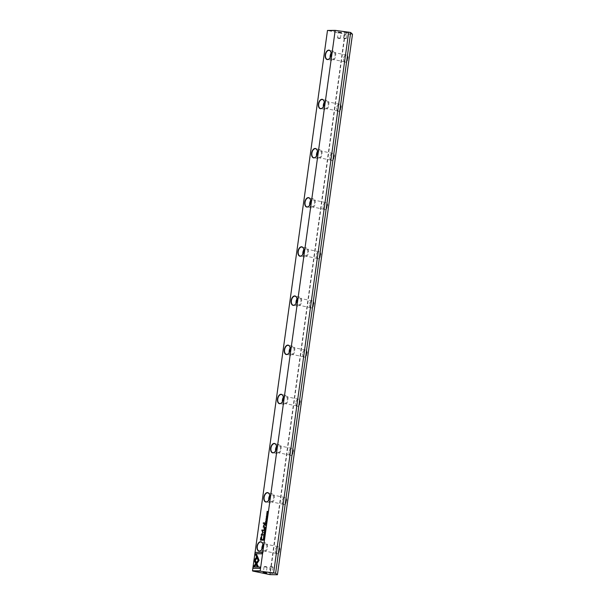 <?xml version="1.0" encoding="UTF-8"?>
<svg xmlns="http://www.w3.org/2000/svg" width="605" height="605" viewBox="0 0 605 605"><rect width="100%" height="100%" fill="white"/><g stroke="black" fill="none" stroke-linecap="round" stroke-linejoin="round"><path stroke-width="0.45" stroke-dasharray="3.02 2.27" d="M343.784 37.858L346.446 38.304L343.784 37.858M344.313 38.425L345.629 38.659L344.313 38.425M344.532 32.451L347.194 32.897L344.532 32.451M347.353 32.526L343.814 31.944L347.353 32.526M337.802 37.76L340.456 38.206L337.802 37.76M338.324 38.327L339.647 38.561L338.324 38.327M338.55 32.352L341.205 32.799L338.55 32.352M341.364 32.428L337.824 31.846L341.364 32.428M266.003 572.64L263.341 572.186L266.003 572.64M271.985 572.738L269.331 572.285L271.985 572.738M266.752 567.233L264.09 566.779L266.752 567.233M266.223 566.666L264.907 566.431L266.223 566.666M272.742 567.331L270.08 566.877L272.742 567.331M272.212 566.764L270.889 566.53L272.212 566.764M347.762 58.534A3.486 2.072 101.8 0 1 345.19 61.944A3.486 2.072 101.8 0 1 344.956 61.914A3.486 2.072 101.8 0 1 343.693 60.492A3.486 2.072 101.8 0 1 343.572 58.466A3.486 2.072 101.8 0 1 344.653 55.887A3.486 2.072 101.8 0 1 346.151 55.063A3.486 2.072 101.8 0 1 346.378 55.085A3.486 2.072 101.8 0 1 347.762 58.534M345.311 62.156A3.675 2.186 -78.2 0 0 348.026 58.572A3.675 2.186 -78.2 0 0 346.317 54.904A3.675 2.186 -78.2 0 0 344.744 55.773A3.675 2.186 -78.2 0 0 343.738 60.629A3.675 2.186 -78.2 0 0 345.311 62.156M329.596 58.398A4.613 2.738 -78.2 0 0 329.642 58.345A4.613 2.738 -78.2 0 0 331.064 54.934A4.613 2.738 -78.2 0 0 330.905 52.249A4.613 2.738 -78.2 0 0 330.89 52.189M340.94 107.698A3.486 2.072 101.8 0 1 338.369 111.108A3.486 2.072 101.8 0 1 338.135 111.078A3.486 2.072 101.8 0 1 336.872 109.656A3.486 2.072 101.8 0 1 336.751 107.629A3.486 2.072 101.8 0 1 337.832 105.051A3.486 2.072 101.8 0 1 339.322 104.219A3.486 2.072 101.8 0 1 339.556 104.249A3.486 2.072 101.8 0 1 340.94 107.698M338.49 111.32A3.675 2.186 -78.2 0 0 341.205 107.728A3.675 2.186 -78.2 0 0 339.496 104.068A3.675 2.186 -78.2 0 0 337.923 104.937A3.675 2.186 -78.2 0 0 336.917 109.792A3.675 2.186 -78.2 0 0 338.49 111.32M322.775 107.561A4.613 2.738 -78.2 0 0 322.82 107.508A4.613 2.738 -78.2 0 0 324.242 104.098A4.613 2.738 -78.2 0 0 324.083 101.413A4.613 2.738 -78.2 0 0 324.068 101.345M334.119 156.861A3.486 2.072 101.8 0 1 331.548 160.264A3.486 2.072 101.8 0 1 331.313 160.242A3.486 2.072 101.8 0 1 330.05 158.82A3.486 2.072 101.8 0 1 329.929 156.793A3.486 2.072 101.8 0 1 331.011 154.207A3.486 2.072 101.8 0 1 332.5 153.383A3.486 2.072 101.8 0 1 332.735 153.413A3.486 2.072 101.8 0 1 334.119 156.861M331.669 160.484A3.675 2.186 -78.2 0 0 334.384 156.892A3.675 2.186 -78.2 0 0 332.674 153.231A3.675 2.186 -78.2 0 0 331.101 154.101A3.675 2.186 -78.2 0 0 330.088 158.956A3.675 2.186 -78.2 0 0 331.669 160.484M315.954 156.725A4.613 2.738 -78.2 0 0 315.999 156.672A4.613 2.738 -78.2 0 0 317.421 153.254A4.613 2.738 -78.2 0 0 317.262 150.577A4.613 2.738 -78.2 0 0 317.247 150.509M327.297 206.025A3.486 2.072 101.8 0 1 324.726 209.428A3.486 2.072 101.8 0 1 324.492 209.406A3.486 2.072 101.8 0 1 323.229 207.984A3.486 2.072 101.8 0 1 323.108 205.95A3.486 2.072 101.8 0 1 324.189 203.371A3.486 2.072 101.8 0 1 325.679 202.546A3.486 2.072 101.8 0 1 325.913 202.569A3.486 2.072 101.8 0 1 327.297 206.025M324.847 209.648A3.675 2.186 -78.2 0 0 327.562 206.055A3.675 2.186 -78.2 0 0 325.853 202.395A3.675 2.186 -78.2 0 0 324.28 203.265A3.675 2.186 -78.2 0 0 323.267 208.12A3.675 2.186 -78.2 0 0 324.847 209.648M309.132 205.881A4.613 2.738 -78.2 0 0 309.178 205.829A4.613 2.738 -78.2 0 0 310.599 202.418A4.613 2.738 -78.2 0 0 310.441 199.741A4.613 2.738 -78.2 0 0 310.418 199.673M320.476 255.181A3.486 2.072 101.8 0 1 317.905 258.592A3.486 2.072 101.8 0 1 317.67 258.562A3.486 2.072 101.8 0 1 316.407 257.14A3.486 2.072 101.8 0 1 316.286 255.113A3.486 2.072 101.8 0 1 317.368 252.535A3.486 2.072 101.8 0 1 318.858 251.71A3.486 2.072 101.8 0 1 319.092 251.733A3.486 2.072 101.8 0 1 320.476 255.181M318.026 258.804A3.675 2.186 -78.2 0 0 320.741 255.219A3.675 2.186 -78.2 0 0 319.032 251.551A3.675 2.186 -78.2 0 0 317.459 252.421A3.675 2.186 -78.2 0 0 316.445 257.284A3.675 2.186 -78.2 0 0 318.026 258.804M302.311 255.045A4.613 2.738 -78.2 0 0 302.356 254.992A4.613 2.738 -78.2 0 0 303.778 251.582A4.613 2.738 -78.2 0 0 303.619 248.905A4.613 2.738 -78.2 0 0 303.597 248.837M313.655 304.345A3.486 2.072 101.8 0 1 311.083 307.756A3.486 2.072 101.8 0 1 310.849 307.726A3.486 2.072 101.8 0 1 309.586 306.304A3.486 2.072 101.8 0 1 309.465 304.277A3.486 2.072 101.8 0 1 310.546 301.698A3.486 2.072 101.8 0 1 312.036 300.874A3.486 2.072 101.8 0 1 312.271 300.897A3.486 2.072 101.8 0 1 313.655 304.345M311.204 307.968A3.675 2.186 -78.2 0 0 313.912 304.375A3.675 2.186 -78.2 0 0 312.21 300.715A3.675 2.186 -78.2 0 0 310.637 301.585A3.675 2.186 -78.2 0 0 309.624 306.44A3.675 2.186 -78.2 0 0 311.204 307.968M295.482 304.209A4.613 2.738 -78.2 0 0 295.535 304.156A4.613 2.738 -78.2 0 0 296.957 300.745A4.613 2.738 -78.2 0 0 296.798 298.061A4.613 2.738 -78.2 0 0 296.775 297.993M306.833 353.509A3.486 2.072 101.8 0 1 304.262 356.912A3.486 2.072 101.8 0 1 304.028 356.889A3.486 2.072 101.8 0 1 302.765 355.468A3.486 2.072 101.8 0 1 302.644 353.441A3.486 2.072 101.8 0 1 303.725 350.855A3.486 2.072 101.8 0 1 305.215 350.03A3.486 2.072 101.8 0 1 305.449 350.061A3.486 2.072 101.8 0 1 306.833 353.509M304.383 357.132A3.675 2.186 -78.2 0 0 307.09 353.539A3.675 2.186 -78.2 0 0 305.389 349.879A3.675 2.186 -78.2 0 0 303.816 350.749A3.675 2.186 -78.2 0 0 302.802 355.604A3.675 2.186 -78.2 0 0 304.383 357.132M288.661 353.373A4.613 2.738 -78.2 0 0 288.714 353.32A4.613 2.738 -78.2 0 0 290.135 349.909A4.613 2.738 -78.2 0 0 289.976 347.225A4.613 2.738 -78.2 0 0 289.954 347.157M300.012 402.673A3.486 2.072 101.8 0 1 297.441 406.076A3.486 2.072 101.8 0 1 297.206 406.053A3.486 2.072 101.8 0 1 295.943 404.632A3.486 2.072 101.8 0 1 295.822 402.605A3.486 2.072 101.8 0 1 296.896 400.018A3.486 2.072 101.8 0 1 298.394 399.194A3.486 2.072 101.8 0 1 298.628 399.217A3.486 2.072 101.8 0 1 300.012 402.673M297.562 406.295A3.675 2.186 -78.2 0 0 300.269 402.703A3.675 2.186 -78.2 0 0 298.567 399.043A3.675 2.186 -78.2 0 0 296.995 399.913A3.675 2.186 -78.2 0 0 295.981 404.768A3.675 2.186 -78.2 0 0 297.562 406.295M281.839 402.537A4.613 2.738 -78.2 0 0 281.885 402.476A4.613 2.738 -78.2 0 0 283.314 399.066A4.613 2.738 -78.2 0 0 283.155 396.388A4.613 2.738 -78.2 0 0 283.132 396.32M293.191 451.829A3.486 2.072 101.8 0 1 290.619 455.24A3.486 2.072 101.8 0 1 290.385 455.217A3.486 2.072 101.8 0 1 289.122 453.795A3.486 2.072 101.8 0 1 289.001 451.761A3.486 2.072 101.8 0 1 290.075 449.182A3.486 2.072 101.8 0 1 291.572 448.358A3.486 2.072 101.8 0 1 291.807 448.381A3.486 2.072 101.8 0 1 293.191 451.829M290.74 455.452A3.675 2.186 -78.2 0 0 293.448 451.867A3.675 2.186 -78.2 0 0 291.746 448.207A3.675 2.186 -78.2 0 0 290.173 449.069A3.675 2.186 -78.2 0 0 289.16 453.931A3.675 2.186 -78.2 0 0 290.74 455.452M275.018 451.693A4.613 2.738 -78.2 0 0 275.063 451.64A4.613 2.738 -78.2 0 0 276.493 448.229A4.613 2.738 -78.2 0 0 276.334 445.552A4.613 2.738 -78.2 0 0 276.311 445.484M286.369 500.993A3.486 2.072 101.8 0 1 283.798 504.404A3.486 2.072 101.8 0 1 283.563 504.373A3.486 2.072 101.8 0 1 282.301 502.952A3.486 2.072 101.8 0 1 282.18 500.925A3.486 2.072 101.8 0 1 283.253 498.346A3.486 2.072 101.8 0 1 284.751 497.522A3.486 2.072 101.8 0 1 284.985 497.544A3.486 2.072 101.8 0 1 286.369 500.993M283.919 504.615A3.675 2.186 -78.2 0 0 286.626 501.031A3.675 2.186 -78.2 0 0 284.925 497.363A3.675 2.186 -78.2 0 0 283.352 498.233A3.675 2.186 -78.2 0 0 282.338 503.095A3.675 2.186 -78.2 0 0 283.919 504.615M268.196 500.857A4.613 2.738 -78.2 0 0 268.242 500.804A4.613 2.738 -78.2 0 0 269.671 497.393A4.613 2.738 -78.2 0 0 269.512 494.708A4.613 2.738 -78.2 0 0 269.49 494.648M330.141 57.588A4.613 2.738 -78.2 0 0 332.001 60.364A4.613 2.738 -78.2 0 0 335.707 55.902A4.613 2.738 -78.2 0 0 333.877 51.342A4.613 2.738 -78.2 0 0 331.071 53.149M323.32 106.752A4.613 2.738 -78.2 0 0 325.18 109.528A4.613 2.738 -78.2 0 0 328.886 105.058A4.613 2.738 -78.2 0 0 327.055 100.498A4.613 2.738 -78.2 0 0 324.25 102.305M316.498 155.916A4.613 2.738 -78.2 0 0 318.359 158.691A4.613 2.738 -78.2 0 0 322.064 154.222A4.613 2.738 -78.2 0 0 320.234 149.662A4.613 2.738 -78.2 0 0 317.428 151.469M309.677 205.072A4.613 2.738 -78.2 0 0 311.537 207.855A4.613 2.738 -78.2 0 0 315.243 203.386A4.613 2.738 -78.2 0 0 313.413 198.826A4.613 2.738 -78.2 0 0 310.599 200.633M302.855 254.236A4.613 2.738 -78.2 0 0 304.716 257.012A4.613 2.738 -78.2 0 0 308.421 252.55A4.613 2.738 -78.2 0 0 306.591 247.989A4.613 2.738 -78.2 0 0 303.778 249.797M296.034 303.4A4.613 2.738 -78.2 0 0 297.894 306.175A4.613 2.738 -78.2 0 0 301.6 301.706A4.613 2.738 -78.2 0 0 299.77 297.153A4.613 2.738 -78.2 0 0 296.957 298.961M289.213 352.564A4.613 2.738 -78.2 0 0 291.073 355.339A4.613 2.738 -78.2 0 0 294.779 350.87A4.613 2.738 -78.2 0 0 292.949 346.31A4.613 2.738 -78.2 0 0 290.135 348.117M282.391 401.728A4.613 2.738 -78.2 0 0 284.244 404.503A4.613 2.738 -78.2 0 0 287.957 400.034A4.613 2.738 -78.2 0 0 286.127 395.473A4.613 2.738 -78.2 0 0 283.314 397.281M275.57 450.884A4.613 2.738 -78.2 0 0 277.423 453.667A4.613 2.738 -78.2 0 0 281.136 449.197A4.613 2.738 -78.2 0 0 279.306 444.637A4.613 2.738 -78.2 0 0 276.493 446.445M268.749 500.048A4.613 2.738 -78.2 0 0 270.601 502.823A4.613 2.738 -78.2 0 0 274.315 498.361A4.613 2.738 -78.2 0 0 272.484 493.801A4.613 2.738 -78.2 0 0 269.671 495.608M279.548 550.157A3.486 2.072 101.8 0 1 276.977 553.567A3.486 2.072 101.8 0 1 276.742 553.537A3.486 2.072 101.8 0 1 275.479 552.115A3.486 2.072 101.8 0 1 275.358 550.089A3.486 2.072 101.8 0 1 276.432 547.51A3.486 2.072 101.8 0 1 277.929 546.678A3.486 2.072 101.8 0 1 278.164 546.708A3.486 2.072 101.8 0 1 279.548 550.157M277.098 553.779A3.675 2.186 -78.2 0 0 279.805 550.187A3.675 2.186 -78.2 0 0 278.103 546.527A3.675 2.186 -78.2 0 0 276.53 547.396A3.675 2.186 -78.2 0 0 275.517 552.252A3.675 2.186 -78.2 0 0 277.098 553.779M261.375 550.021A4.613 2.738 -78.2 0 0 261.421 549.968A4.613 2.738 -78.2 0 0 262.85 546.557A4.613 2.738 -78.2 0 0 262.691 543.872A4.613 2.738 -78.2 0 0 262.668 543.804M261.927 549.211A4.613 2.738 -78.2 0 0 263.78 551.987A4.613 2.738 -78.2 0 0 267.493 547.517A4.613 2.738 -78.2 0 0 265.663 542.957A4.613 2.738 -78.2 0 0 262.85 544.765M262.797 546.633A3.486 2.072 101.8 0 1 265.429 544.061A3.486 2.072 101.8 0 1 266.82 547.51A3.486 2.072 101.8 0 1 264.014 550.89A3.486 2.072 101.8 0 1 262.623 547.48M269.618 497.469A3.486 2.072 101.8 0 1 272.25 494.898A3.486 2.072 101.8 0 1 273.641 498.346A3.486 2.072 101.8 0 1 270.836 501.727A3.486 2.072 101.8 0 1 269.444 498.316M276.44 448.313A3.486 2.072 101.8 0 1 279.079 445.734A3.486 2.072 101.8 0 1 280.463 449.182A3.486 2.072 101.8 0 1 277.657 452.563A3.486 2.072 101.8 0 1 276.266 449.152M283.261 399.149A3.486 2.072 101.8 0 1 285.9 396.57A3.486 2.072 101.8 0 1 287.284 400.026A3.486 2.072 101.8 0 1 284.479 403.406A3.486 2.072 101.8 0 1 283.087 399.988M290.082 349.985A3.486 2.072 101.8 0 1 292.722 347.414A3.486 2.072 101.8 0 1 294.106 350.862A3.486 2.072 101.8 0 1 291.3 354.243A3.486 2.072 101.8 0 1 289.908 350.832M296.904 300.821A3.486 2.072 101.8 0 1 299.543 298.25A3.486 2.072 101.8 0 1 300.927 301.698A3.486 2.072 101.8 0 1 298.121 305.079A3.486 2.072 101.8 0 1 296.73 301.668M303.725 251.665A3.486 2.072 101.8 0 1 306.364 249.086A3.486 2.072 101.8 0 1 307.748 252.535A3.486 2.072 101.8 0 1 304.943 255.915A3.486 2.072 101.8 0 1 303.551 252.504M310.546 202.501A3.486 2.072 101.8 0 1 313.186 199.922A3.486 2.072 101.8 0 1 314.57 203.371A3.486 2.072 101.8 0 1 311.764 206.759A3.486 2.072 101.8 0 1 310.373 203.34M317.368 153.337A3.486 2.072 101.8 0 1 320.007 150.758A3.486 2.072 101.8 0 1 321.391 154.214A3.486 2.072 101.8 0 1 318.585 157.595A3.486 2.072 101.8 0 1 317.194 154.184M324.189 104.173A3.486 2.072 101.8 0 1 326.829 101.602A3.486 2.072 101.8 0 1 328.212 105.051A3.486 2.072 101.8 0 1 325.407 108.431A3.486 2.072 101.8 0 1 324.015 105.02M331.018 55.01A3.486 2.072 101.8 0 1 333.65 52.438A3.486 2.072 101.8 0 1 335.034 55.887A3.486 2.072 101.8 0 1 332.228 59.267A3.486 2.072 101.8 0 1 330.837 55.857M352.473 33.963L344.994 33.842L327.532 30.492L344.805 34.084L269.838 574.379L252.557 570.787L327.486 30.454M277.513 574.546L270.178 574.425L345.152 34.13L352.488 34.251M267.334 513.373L267.675 514.084C267.251 515.006 266.964 514.999 266.797 514.068L266.911 513.66M260.294 567.089L260.112 568.435L253.177 568.292M255.612 563.989L256.134 564.843L254.508 566.998M257.919 557.432L259.22 560.434L257.102 563.338M262.177 552.509L262.131 553.847L256.354 553.756L257.367 555.934L256.596 556.751M266.722 519.181L266.374 520.315L266.026 519.65L266.336 519.113L266.397 520.096L266.699 519.347M266.639 519.098L266.797 519.68M265.973 519.635L266.374 520.315L266.2 519.082M264.521 526.713L264.589 527.227L263.228 527.22M264.975 524.437L263.712 525.707L263.984 526.705M264.287 528.377L263.946 528.929M264.703 532.347L265.035 533.058C264.619 533.981 264.325 533.981 264.166 533.043L264.279 532.642M264.204 537.157L264.325 536.431L263.803 537.353L263.651 536.771L263.931 536.257L263.833 537.134L264.34 536.212L264.188 537.3M263.999 536.711L264.34 536.212L264.415 536.801M263.939 536.257L263.735 536.786M263.803 537.353L263.651 536.771L263.667 537.323M257.405 556.222L257.775 557.061M257.919 557.092L255.446 560.351L258.433 566.756L257.269 566.711M267.879 512.488L266.865 512.639M267.879 511.467L267.16 512.473M267.841 511.648L267.153 511.618M266.956 517.328L267.077 516.594L266.555 517.525L266.397 516.935L266.684 516.428L266.578 517.305L267.092 516.383L266.941 517.464M266.782 516.882L267.092 516.383L267.138 516.935M266.692 516.428L266.487 516.957M266.555 517.525L266.397 516.935L266.419 517.494M264.884 527.968L265.217 527.136L265.852 527.114L265.345 527.991M264.892 527.643L265.338 527.416M265.587 527.999L264.854 528.165M264.99 527.983L265.202 527.363L265.247 527.968M264.302 538.284L263.319 538.238M265.391 529.685L265.497 528.921L265.466 529.897L264.476 529.851M265.005 529.662L265.202 528.967L265.103 529.685M264.65 529.655L264.846 528.929L264.748 529.678M267.433 515.687L266.593 515.649M264.521 530.555L265.134 531.273M265.27 531.303L264.362 531.712M264.03 530.101L264.113 530.524L262.351 530.494L263.258 532.612L261.761 534.684M263.394 534.707L263.477 535.138L261.103 535.07M267.055 518.455L266.208 518.409M262.865 539.668L262.789 540.205L260.384 540.136M261.7 536.113L261.867 539.652M260.861 539.637L261.489 536.771M265.043 522.932L265.119 523.431L263.228 523.378M266.495 521.752L266.601 520.981L266.563 521.956L265.58 521.911M266.109 521.722L266.306 521.026L266.208 521.744M265.746 521.722L265.95 520.988L265.845 521.737M263.213 539.985L263.795 538.964L264.03 540.22L263.046 540.174M263.304 540L263.765 539.184L263.962 540.008M265.27 525.193L265.61 524.376L265.739 525.216M265.361 525.208L265.61 524.376L265.633 524.958M265.973 525.223L265.096 525.39M265.504 523.499L265.837 522.675L266.465 522.652L265.966 523.529M265.512 523.174L266.132 522.962M266.208 523.537L265.474 523.703M265.603 523.522L265.822 522.894L265.86 523.506M264.604 534.434L264.256 535.576L263.909 534.903L264.219 534.366L264.287 535.349L264.582 534.601M264.521 534.351L264.642 534.911M263.992 534.926L264.082 534.336M344.169 38.455L343.496 37.918M343.481 37.896L344.23 32.489M344.237 32.504L343.814 31.944M338.18 38.357L337.507 37.82L338.248 32.39L337.824 31.846M267.055 567.195L266.306 572.602L266.722 573.147M272.288 572.685L272.711 573.245M266.366 566.635L267.039 567.172M272.356 566.734L273.029 567.271M273.044 567.293L272.288 572.701M333.877 51.342L329.233 50.374M327.055 100.498L322.412 99.538M320.234 149.662L315.591 148.701M313.413 198.826L308.769 197.858M306.591 247.989L301.948 247.021M299.77 297.153L295.127 296.185M292.949 346.31L288.305 345.349M286.127 395.473L281.484 394.505M279.306 444.637L274.662 443.669M272.484 493.801L267.841 492.833M265.663 542.957L261.02 541.997M278.164 546.708L265.429 544.061M284.985 497.544L272.25 494.898M291.807 448.381L279.079 445.734M298.628 399.217L285.9 396.57M305.449 350.061L292.722 347.414M312.271 300.897L299.543 298.25M319.092 251.733L306.364 249.086M325.913 202.569L313.186 199.922M332.735 153.413L320.007 150.758M339.556 104.249L326.829 101.602M346.378 55.085L333.65 52.438M344.956 61.914L332.228 59.267M338.135 111.078L325.407 108.431M331.313 160.242L318.585 157.595M324.492 209.406L311.764 206.759M317.67 258.562L304.943 255.915M310.849 307.726L298.121 305.079M304.028 356.889L291.3 354.243M297.206 406.053L284.479 403.406M290.385 455.217L277.657 452.563M283.563 504.373L270.836 501.727M276.742 553.537L264.014 550.89M263.78 551.987L259.137 551.019M270.601 502.823L265.958 501.863M277.423 453.667L272.787 452.699M284.244 404.503L279.608 403.535M291.073 355.339L286.43 354.371M297.894 306.175L293.251 305.215M304.716 257.012L300.072 256.051M311.537 207.855L306.894 206.887M318.359 158.691L313.715 157.724M325.18 109.528L320.537 108.56M332.001 60.364L327.358 59.403M264.09 566.779L263.341 572.186M270.08 566.877L269.331 572.285L268.779 572.693M270.889 566.53L270.102 566.862M264.907 566.431L264.113 566.764M263.349 572.179L262.789 572.595M341.197 32.814L341.757 32.39M340.456 38.206L341.205 32.799M339.647 38.561L340.441 38.228M346.446 38.304L347.194 32.897L347.746 32.489M345.629 38.659L346.423 38.327"/><path stroke-width="0.91" d="M265.171 524.853L265.096 525.39L265.943 525.405L265.474 524.353L265.27 524.883M265.633 524.958L265.542 524.361M266.427 521.926L266.563 520.95L266.351 521.722L266.17 520.996L265.708 521.707L265.716 520.958L265.58 521.911L266.427 521.926M264.982 523.401L265.05 522.902L263.296 522.879L263.228 523.378L264.982 523.401M260.679 537.974L260.384 540.136L262.653 540.174L262.729 539.645L261.731 539.622L261.564 536.083L260.679 537.974L261.731 536.113M266.82 517.298L267.138 516.935L266.956 516.352L266.442 517.275L266.555 516.398L266.419 517.494L266.941 516.564L266.82 517.298L266.964 516.572L267.13 516.965M267.092 516.383L266.578 517.305L266.26 516.904L266.419 517.494M267.138 516.935L267.017 516.367M267.712 512.647L267.024 512.45L267.886 511.437L267.039 511.429L267.697 511.626L266.865 512.639L267.712 512.647M257.344 556.086L254.153 560.306L257.14 566.711L258.297 566.726L255.31 560.328L257.775 557.061L257.344 556.086M257.269 566.711L254.289 560.336L257.405 556.222M264.067 537.127L264.204 536.181L263.689 537.104L263.803 536.227L263.508 536.741L263.667 537.323L264.188 536.401L264.204 537.157L264.219 536.408M264.34 536.212L263.833 537.134L263.508 536.741L263.667 537.323M264.12 533.035L264.03 533.013C264.188 533.95 264.483 533.958 264.899 533.028C264.74 532.097 264.445 532.09 264.03 533.013L264.294 533.716M264.801 533.028L264.12 533.02L264.899 533.05L264.635 532.332M260.589 541.747A4.795 2.851 101.8 0 1 262.646 543.736A4.795 2.851 101.8 0 1 261.33 550.074A4.795 2.851 101.8 0 1 259.273 551.208A4.795 2.851 101.8 0 1 257.049 546.428A4.795 2.851 101.8 0 1 260.589 541.747M267.41 492.583A4.795 2.851 101.8 0 1 269.467 494.572A4.795 2.851 101.8 0 1 268.151 500.91A4.795 2.851 101.8 0 1 266.094 502.044A4.795 2.851 101.8 0 1 263.871 497.272A4.795 2.851 101.8 0 1 267.41 492.583M274.231 443.42A4.795 2.851 101.8 0 1 276.288 445.416A4.795 2.851 101.8 0 1 274.973 451.753A4.795 2.851 101.8 0 1 272.916 452.888A4.795 2.851 101.8 0 1 270.692 448.108A4.795 2.851 101.8 0 1 274.231 443.42M281.053 394.263A4.795 2.851 101.8 0 1 283.117 396.252A4.795 2.851 101.8 0 1 281.794 402.59A4.795 2.851 101.8 0 1 279.737 403.724A4.795 2.851 101.8 0 1 277.513 398.945A4.795 2.851 101.8 0 1 281.053 394.263M287.874 345.1A4.795 2.851 101.8 0 1 289.939 347.088A4.795 2.851 101.8 0 1 288.615 353.426A4.795 2.851 101.8 0 1 286.558 354.56A4.795 2.851 101.8 0 1 284.335 349.781A4.795 2.851 101.8 0 1 287.874 345.1M294.695 295.936A4.795 2.851 101.8 0 1 296.76 297.925A4.795 2.851 101.8 0 1 295.437 304.262A4.795 2.851 101.8 0 1 293.387 305.396A4.795 2.851 101.8 0 1 291.156 300.617A4.795 2.851 101.8 0 1 294.695 295.936M301.517 246.772A4.795 2.851 101.8 0 1 303.581 248.761A4.795 2.851 101.8 0 1 302.258 255.106A4.795 2.851 101.8 0 1 300.209 256.24A4.795 2.851 101.8 0 1 297.978 251.461A4.795 2.851 101.8 0 1 301.517 246.772M308.338 197.608A4.795 2.851 101.8 0 1 310.403 199.605A4.795 2.851 101.8 0 1 309.079 205.942A4.795 2.851 101.8 0 1 307.03 207.076A4.795 2.851 101.8 0 1 304.807 202.297A4.795 2.851 101.8 0 1 308.338 197.608M315.16 148.452A4.795 2.851 101.8 0 1 317.224 150.441A4.795 2.851 101.8 0 1 315.901 156.778A4.795 2.851 101.8 0 1 313.851 157.913A4.795 2.851 101.8 0 1 311.628 153.133A4.795 2.851 101.8 0 1 315.16 148.452M321.981 99.288A4.795 2.851 101.8 0 1 324.046 101.277A4.795 2.851 101.8 0 1 322.73 107.614A4.795 2.851 101.8 0 1 320.673 108.749A4.795 2.851 101.8 0 1 318.449 103.969A4.795 2.851 101.8 0 1 321.981 99.288M328.802 50.124A4.795 2.851 101.8 0 1 330.867 52.113A4.795 2.851 101.8 0 1 329.551 58.451A4.795 2.851 101.8 0 1 327.494 59.585A4.795 2.851 101.8 0 1 325.271 54.813A4.795 2.851 101.8 0 1 328.802 50.124M334.822 30.575L327.486 30.454L335.2 30.371L260.158 571.158L252.678 571.037L269.951 574.629L277.43 574.75L275.615 573.253L260.158 571.158M327.486 30.454L252.512 570.749L259.848 570.87M266.752 514.053L266.661 514.038C266.82 514.968 267.115 514.976 267.531 514.053C267.372 513.116 267.085 513.116 266.661 514.038L266.926 514.742M267.44 514.053L266.752 514.038L267.531 514.068L267.274 513.35M253.034 568.292L259.976 568.405L260.158 567.059L254.372 566.968L255.998 564.82L255.552 563.86L253.223 566.938L253.034 568.292M259.076 560.404L257.859 557.303L257.148 558.241L258.154 560.389L256.573 562.484L257.019 563.444L259.076 560.404M255.06 553.704L256.52 556.85L257.231 555.912L256.217 553.726L261.995 553.825L262.184 552.478L255.242 552.365L255.197 553.734L255.242 552.365M266.639 519.098L266.26 520.066L266.2 519.082L265.89 519.619L266.238 520.285L266.722 519.181M265.973 519.635L266.238 520.285M266.797 519.68L266.397 520.096L265.973 519.642M263.984 526.705L263.576 525.677L264.839 524.414L264.12 524.399L263.228 527.22L264.453 527.197L264.521 526.69L263.81 526.675L264.521 526.713M264.211 528.929L264.03 528.346L264.211 528.929M264.786 527.62L264.71 528.165L265.557 528.173L265.24 527.704L265.708 527.084L264.892 527.643M264.188 538.049L263.319 538.238L264.188 538.049M265.323 529.867L265.459 528.891L265.255 529.662L265.066 528.936L264.604 529.647L264.612 528.899L264.476 529.851L265.323 529.867M267.327 515.452L266.45 515.649L267.327 515.452M265.164 531.046L264.393 530.456L265.013 531.152L264.211 531.803L265.164 531.046M263.092 532.377L262.207 530.464L263.977 530.494L264.037 530.071L261.806 530.033L262.751 532.574L261.103 535.07L263.334 535.107L263.394 534.684L261.625 534.654L263.092 532.377M266.941 518.22L266.064 518.409L266.941 518.22M263.107 539.743L263.046 540.174L263.893 540.189L263.651 538.934L263.198 539.766M263.939 539.131L263.258 539.199M265.406 523.159L265.33 523.696L266.177 523.711L265.86 523.242L266.329 522.622L265.512 523.174M264.521 534.351L264.143 535.327L264.082 534.336L263.772 534.873L264.12 535.546L264.476 534.344L264.642 534.911M264.68 534.933L264.287 535.349L263.772 534.873L264.12 535.546M264.604 534.434L264.635 534.926M263.183 572.557L266.722 573.147L263.183 572.557M269.172 572.655L272.711 573.245L269.172 572.655M330.89 52.189A4.613 2.738 -78.2 0 0 329.233 50.374A4.613 2.738 -78.2 0 0 328.931 50.344A4.613 2.738 -78.2 0 0 325.528 54.843A4.613 2.738 -78.2 0 0 327.358 59.403A4.613 2.738 -78.2 0 0 327.668 59.434A4.613 2.738 -78.2 0 0 329.596 58.398M324.068 101.345A4.613 2.738 -78.2 0 0 322.412 99.538A4.613 2.738 -78.2 0 0 322.11 99.5A4.613 2.738 -78.2 0 0 318.706 104.007A4.613 2.738 -78.2 0 0 320.537 108.56A4.613 2.738 -78.2 0 0 320.847 108.597A4.613 2.738 -78.2 0 0 322.775 107.561M317.247 150.509A4.613 2.738 -78.2 0 0 315.591 148.701A4.613 2.738 -78.2 0 0 315.281 148.664A4.613 2.738 -78.2 0 0 311.885 153.163A4.613 2.738 -78.2 0 0 313.715 157.724A4.613 2.738 -78.2 0 0 314.025 157.761A4.613 2.738 -78.2 0 0 315.954 156.725M310.418 199.673A4.613 2.738 -78.2 0 0 308.769 197.858A4.613 2.738 -78.2 0 0 308.459 197.827A4.613 2.738 -78.2 0 0 305.064 202.327A4.613 2.738 -78.2 0 0 306.894 206.887A4.613 2.738 -78.2 0 0 307.204 206.918A4.613 2.738 -78.2 0 0 309.132 205.881M303.597 248.837A4.613 2.738 -78.2 0 0 301.948 247.021A4.613 2.738 -78.2 0 0 301.638 246.991A4.613 2.738 -78.2 0 0 298.242 251.491A4.613 2.738 -78.2 0 0 300.072 256.051A4.613 2.738 -78.2 0 0 300.375 256.081A4.613 2.738 -78.2 0 0 302.311 255.045M296.775 297.993A4.613 2.738 -78.2 0 0 295.127 296.185A4.613 2.738 -78.2 0 0 294.816 296.148A4.613 2.738 -78.2 0 0 291.421 300.655A4.613 2.738 -78.2 0 0 293.251 305.215A4.613 2.738 -78.2 0 0 293.554 305.245A4.613 2.738 -78.2 0 0 295.482 304.209M289.954 347.157A4.613 2.738 -78.2 0 0 288.305 345.349A4.613 2.738 -78.2 0 0 287.995 345.311A4.613 2.738 -78.2 0 0 284.6 349.811A4.613 2.738 -78.2 0 0 286.43 354.371A4.613 2.738 -78.2 0 0 286.732 354.409A4.613 2.738 -78.2 0 0 288.661 353.373M283.132 396.32A4.613 2.738 -78.2 0 0 281.484 394.505A4.613 2.738 -78.2 0 0 281.174 394.475A4.613 2.738 -78.2 0 0 277.778 398.975A4.613 2.738 -78.2 0 0 279.608 403.535A4.613 2.738 -78.2 0 0 279.911 403.573A4.613 2.738 -78.2 0 0 281.839 402.537M276.311 445.484A4.613 2.738 -78.2 0 0 274.662 443.669A4.613 2.738 -78.2 0 0 274.352 443.639A4.613 2.738 -78.2 0 0 270.957 448.139A4.613 2.738 -78.2 0 0 272.787 452.699A4.613 2.738 -78.2 0 0 273.089 452.729A4.613 2.738 -78.2 0 0 275.018 451.693M269.49 494.648A4.613 2.738 -78.2 0 0 267.841 492.833A4.613 2.738 -78.2 0 0 267.531 492.803A4.613 2.738 -78.2 0 0 264.135 497.302A4.613 2.738 -78.2 0 0 265.958 501.863A4.613 2.738 -78.2 0 0 266.268 501.893A4.613 2.738 -78.2 0 0 268.196 500.857M331.071 53.149A4.613 2.738 -78.2 0 0 330.171 55.811A4.613 2.738 -78.2 0 0 330.141 57.588M324.25 102.305A4.613 2.738 -78.2 0 0 323.35 104.968A4.613 2.738 -78.2 0 0 323.32 106.752M317.428 151.469A4.613 2.738 -78.2 0 0 316.528 154.131A4.613 2.738 -78.2 0 0 316.498 155.916M310.599 200.633A4.613 2.738 -78.2 0 0 309.707 203.295A4.613 2.738 -78.2 0 0 309.677 205.072M303.778 249.797A4.613 2.738 -78.2 0 0 302.886 252.459A4.613 2.738 -78.2 0 0 302.855 254.236M296.957 298.961A4.613 2.738 -78.2 0 0 296.064 301.615A4.613 2.738 -78.2 0 0 296.034 303.4M290.135 348.117A4.613 2.738 -78.2 0 0 289.243 350.779A4.613 2.738 -78.2 0 0 289.213 352.564M283.314 397.281A4.613 2.738 -78.2 0 0 282.422 399.943A4.613 2.738 -78.2 0 0 282.391 401.728M276.493 446.445A4.613 2.738 -78.2 0 0 275.593 449.107A4.613 2.738 -78.2 0 0 275.57 450.884M269.671 495.608A4.613 2.738 -78.2 0 0 268.771 498.27A4.613 2.738 -78.2 0 0 268.749 500.048M262.668 543.804A4.613 2.738 -78.2 0 0 261.02 541.997A4.613 2.738 -78.2 0 0 260.71 541.959A4.613 2.738 -78.2 0 0 257.306 546.466A4.613 2.738 -78.2 0 0 259.137 551.019A4.613 2.738 -78.2 0 0 259.447 551.057A4.613 2.738 -78.2 0 0 261.375 550.021M262.85 544.765A4.613 2.738 -78.2 0 0 261.95 547.427A4.613 2.738 -78.2 0 0 261.927 549.211M262.623 547.48A3.486 2.072 101.8 0 1 262.623 547.442A3.486 2.072 101.8 0 1 262.797 546.633M269.444 498.316A3.486 2.072 101.8 0 1 269.444 498.278A3.486 2.072 101.8 0 1 269.618 497.469M276.266 449.152A3.486 2.072 101.8 0 1 276.273 449.114A3.486 2.072 101.8 0 1 276.44 448.313M283.087 399.988A3.486 2.072 101.8 0 1 283.095 399.95A3.486 2.072 101.8 0 1 283.261 399.149M289.908 350.832A3.486 2.072 101.8 0 1 289.916 350.794A3.486 2.072 101.8 0 1 290.082 349.985M296.73 301.668A3.486 2.072 101.8 0 1 296.737 301.63A3.486 2.072 101.8 0 1 296.904 300.821M303.551 252.504A3.486 2.072 101.8 0 1 303.559 252.466A3.486 2.072 101.8 0 1 303.725 251.665M310.373 203.34A3.486 2.072 101.8 0 1 310.38 203.303A3.486 2.072 101.8 0 1 310.546 202.501M317.194 154.184A3.486 2.072 101.8 0 1 317.202 154.146A3.486 2.072 101.8 0 1 317.368 153.337M324.015 105.02A3.486 2.072 101.8 0 1 324.023 104.983A3.486 2.072 101.8 0 1 324.189 104.173M330.837 55.857A3.486 2.072 101.8 0 1 330.844 55.819A3.486 2.072 101.8 0 1 331.018 55.01M277.43 574.75L352.488 34.251L350.658 32.473L335.2 30.371M348.692 32.065L273.649 572.844M350.658 32.473L275.615 573.253M266.911 513.66L267.334 513.373M266.888 514.068L267.576 514.084L266.888 514.068M253.177 568.292L253.223 566.938M254.372 566.968L260.158 567.089M253.359 566.968L255.612 563.989M257.102 563.338L256.717 562.514L258.29 560.411L257.291 558.271L257.919 557.432M256.596 556.751L255.197 553.734M255.386 552.395L262.177 552.509M266.374 520.315L266.336 519.113M263.372 527.197L263.568 525.586L264.256 524.429L264.839 524.437M264.09 528.929L264.287 528.377M264.279 532.642L264.703 532.347M264.256 533.05L264.937 533.058L264.256 533.05M263.803 537.353L263.931 536.257M267.009 512.639L267.735 512.488M267.153 511.618L267.879 511.467M267.039 512.435L267.697 511.626M266.555 517.525L266.684 516.428M267.168 516.972L267.077 516.594M264.929 527.643L265.217 527.136M265.209 527.961L265.587 527.999M265.376 527.424L265.852 527.114M263.455 538.246L264.188 538.079M266.593 515.649L267.319 515.483M264.362 531.712L265.141 531.182L264.521 530.555M261.247 535.077L262.888 532.604L261.942 530.063L264.03 530.101M261.625 534.654L263.394 534.707M266.208 518.409L266.941 518.243M260.528 540.136L260.823 538.004M261.731 539.622L262.721 539.668M260.725 539.607L261.602 539.652L261.489 536.771L260.725 539.607L261.466 539.622L261.489 536.771M263.364 523.378L263.432 522.902L265.043 522.932M265.708 521.707L266.109 521.722M263.243 539.773L263.394 539.229M263.765 539.184L264.007 539.683L263.735 539.176M263.818 539.985L263.167 539.97L263.818 539.985L263.621 539.153L263.167 539.97M263.962 539.675L263.621 539.153M265.308 524.875L265.61 524.376M265.64 525.193L265.224 525.185M265.55 523.181L265.837 522.675M265.829 523.499L266.208 523.537M265.996 522.962L266.465 522.652M265.724 523.499L265.678 522.871L265.466 523.491M264.256 535.576L264.219 534.366"/></g></svg>
